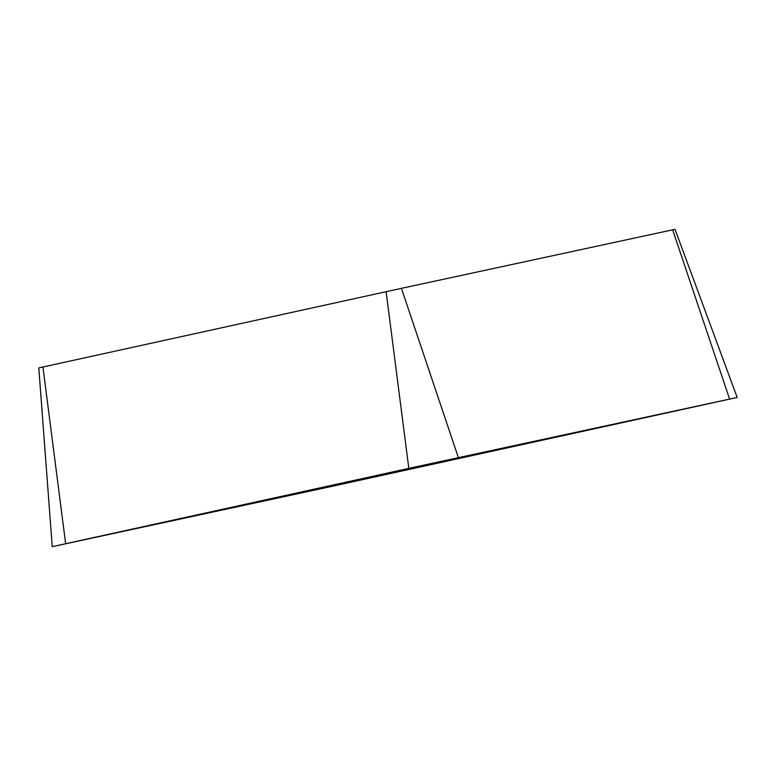 <?xml version="1.0" encoding="UTF-8"?>
<svg xmlns="http://www.w3.org/2000/svg" width="776" height="776" viewBox="0 0 776 776"><rect width="100%" height="100%" fill="white"/><g stroke="black" fill="none" stroke-linecap="round" stroke-linejoin="round"><path stroke-width="1.16" d="M265.256 500.307L527.622 443.096L265.246 500.268M737.2 397.457L675.013 229.327L401.425 288.342L38.8 367.911L52.244 546.673L331.071 486.542L737.2 397.457L408.816 468.374L52.244 546.673M65.64 543.695L42.942 367M729.595 399.077L672.656 229.832M458.364 457.588L401.425 288.342M408.816 468.374L386.118 291.679"/></g></svg>
